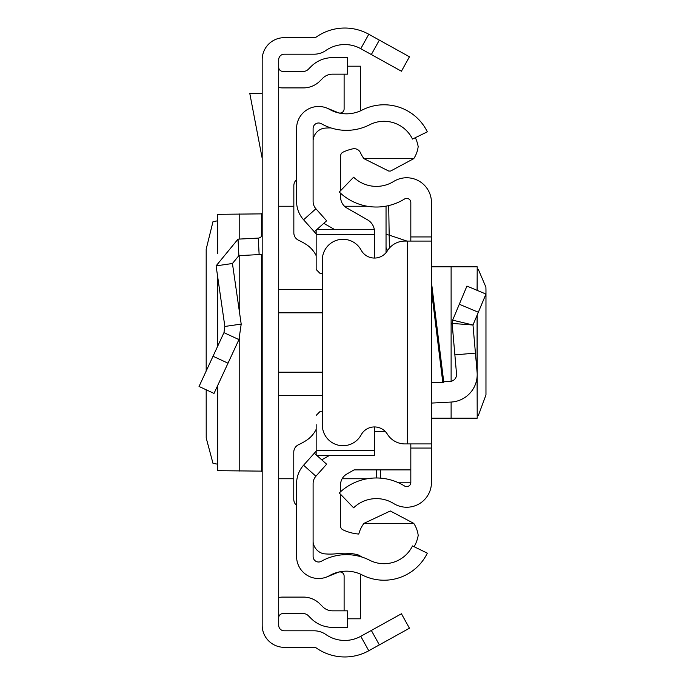 <?xml version="1.0" encoding="UTF-8"?>
<svg xmlns="http://www.w3.org/2000/svg" width="685" height="685" viewBox="0 0 685 685"><rect width="100%" height="100%" fill="white"/><g stroke="black" fill="none" stroke-linecap="round" stroke-linejoin="round"><path stroke-width="1.03" d="M206.185 389.791L206.211 437.972L212.975 463.3L217.599 464.199M206.185 371.03L206.185 249.169L212.975 221.7L217.599 220.801M217.676 253.476L217.599 214.294L217.599 253.655M217.676 214.319L261.533 213.874L262.184 212.966M379.344 40.107L409.442 56.786L401.436 71.231L371.339 54.552L379.344 40.107L368.778 34.25A49.543 49.543 0 0 0 316.419 36.947A4.127 4.127 0 0 1 314.055 37.684L284.207 37.684A22.023 22.023 0 0 0 262.184 59.706L262.184 625.294A22.023 22.023 0 0 0 284.207 647.316L314.055 647.316A4.127 4.127 0 0 1 316.419 648.053A49.543 49.543 0 0 0 368.778 650.75L379.344 644.893L371.339 630.448L401.436 613.769L409.442 628.213L379.344 644.893M371.339 54.552L360.772 48.695A33.026 33.026 0 0 0 325.863 50.493A20.644 20.644 0 0 1 314.055 54.201L284.207 54.201A5.506 5.506 0 0 0 278.701 59.706L278.701 625.294A5.506 5.506 0 0 0 284.207 630.799L314.055 630.799A20.644 20.644 0 0 1 325.863 634.507A33.026 33.026 0 0 0 360.772 636.305L371.339 630.448M278.701 67.258A4.127 4.127 0 0 0 282.828 71.386L303.378 71.386A6.884 6.884 0 0 0 308.241 69.373L311.093 66.522A30.277 30.277 0 0 1 332.499 57.651L347.441 57.651L347.441 74.168L332.499 74.168A13.76 13.76 0 0 0 322.772 78.201L319.921 81.053A23.393 23.393 0 0 1 303.378 87.903L282.828 87.903A20.644 20.644 0 0 1 278.701 87.483M278.701 617.742A4.127 4.127 0 0 1 282.828 613.614L303.378 613.614A6.884 6.884 0 0 1 308.241 615.627L311.093 618.478A30.277 30.277 0 0 0 332.499 627.349L347.441 627.349L347.441 610.832L332.499 610.832A13.76 13.76 0 0 1 322.772 606.799L319.921 603.947A23.393 23.393 0 0 0 303.378 597.097L282.828 597.097A20.644 20.644 0 0 0 278.701 597.517M262.184 254.195A20.644 20.644 0 0 1 259.135 254.58L238.885 255.642L232.438 263.502L216.092 265.866L238.02 239.151L258.271 238.089L259.135 254.58M262.184 233.97A4.127 4.127 0 0 1 258.271 238.089M216.092 265.866L224.86 326.454L241.197 324.091L232.438 263.502M224.86 326.454L223.952 332.653L238.937 339.597L241.197 324.091M223.952 332.653L199.044 386.468L214.02 393.421L238.937 339.597M262.184 93.408L249.785 93.408L262.184 158.278M262.184 472.033L261.533 471.126L217.676 470.681L217.676 385.527M217.599 385.689L217.676 470.681M296.588 483.559L296.588 556.503A22.023 22.023 0 0 0 329.476 575.648A34.404 34.404 0 0 1 362.117 574.938A48.164 48.164 0 0 0 427.329 553.163L412.49 545.928A31.656 31.656 0 0 1 369.635 560.236A50.921 50.921 0 0 0 321.325 561.289A5.506 5.506 0 0 1 313.105 556.503L313.105 483.559A11.011 11.011 0 0 1 315.905 476.229L303.583 465.226A27.52 27.52 0 0 0 296.588 483.559M316.992 455.594L326.634 464.207L315.905 476.229M316.162 451.15L314.321 453.205L316.162 454.849M314.321 453.205L303.583 465.226M317.104 229.304L326.634 220.793L315.905 208.771A11.011 11.011 0 0 1 313.105 201.441L313.105 128.497A5.506 5.506 0 0 1 321.325 123.711A50.921 50.921 0 0 0 369.635 124.764A31.656 31.656 0 0 1 412.49 139.072L427.329 131.837A48.164 48.164 0 0 0 362.117 110.062A34.404 34.404 0 0 1 329.476 109.352A22.023 22.023 0 0 0 296.588 128.497L296.588 201.441A27.52 27.52 0 0 0 303.583 219.774L316.162 233.85M314.321 231.795L316.162 230.151M326.856 108.084L338.433 112.76A4.127 4.127 0 0 0 344.11 108.932L344.11 74.168M360.533 110.824A20.644 20.644 0 0 0 360.618 108.932L360.618 66.197L347.441 66.197M326.856 576.916L338.433 572.24A4.127 4.127 0 0 1 344.11 576.068L344.11 610.832M347.441 618.803L360.618 618.803L360.618 576.068A20.644 20.644 0 0 0 360.533 574.176M415.35 137.676A35.783 35.783 0 0 1 418.175 146.607A27.742 27.742 0 0 1 413.74 158.655L390.63 171.036L388.78 171.079L363.94 158.655A31.039 31.039 0 0 1 360.464 152.746A6.859 6.859 0 0 0 352.741 148.85A45.381 45.381 0 0 0 342.988 152.173A4.127 4.127 0 0 0 340.633 155.906L340.633 190.644M362.237 557.162A76.566 76.566 0 0 0 357.87 554.756A56.838 56.838 0 0 0 337.354 553.651A59.595 59.595 0 0 1 323.551 553.737A13.683 13.683 0 0 1 313.105 542.169M316.162 450.396L374.498 450.396L374.498 455.594L316.162 455.594L316.162 424.64M296.588 179.59A8.254 8.254 0 0 0 293.839 185.746L293.839 232.797A8.254 8.254 0 0 0 298.617 240.289A63.303 63.303 0 0 1 306.323 244.536A27.52 27.52 0 0 1 316.162 255.659M316.162 429.315A27.52 27.52 0 0 1 306.306 440.446A63.303 63.303 0 0 1 298.557 444.711A8.254 8.254 0 0 0 293.771 452.203L293.771 499.219A8.254 8.254 0 0 0 296.588 505.436M374.498 450.396L374.498 426.943M320.289 411.257L322.335 411.257L320.289 411.257L316.162 415.393M320.289 273.64L322.335 273.64L320.289 273.64L316.162 269.513L316.162 260.257M316.162 269.513L316.162 229.304L316.162 234.51L374.498 234.51L374.498 229.304L374.498 258.057M410.82 469.901L354.051 469.901L346.79 474.063A12.39 12.39 180 0 0 340.556 484.809L340.556 491.77M321.753 459.849L329.185 455.594M340.556 494.287L340.556 526.08A4.127 4.127 180 0 0 342.911 529.805A45.381 45.381 0 0 0 358.769 534.06A31.039 31.039 0 0 1 363.94 523.366L413.749 523.366A27.785 27.785 0 0 1 418.201 535.439A35.783 35.783 0 0 1 414.151 546.733M385.167 431.37L374.498 431.37M363.94 523.366L390.304 510.976L413.749 523.366M374.267 229.304A13.76 13.76 0 0 0 367.571 219.859L346.858 208A12.39 12.39 0 0 1 340.633 197.246L340.633 193.29M334.22 229.304L323.791 223.336M413.74 158.655L363.94 158.655M313.105 140.262A13.537 13.537 0 0 1 323.551 128.283A59.595 59.595 0 0 1 330.941 127.924M431.456 282.314L443.794 382.41L431.456 382.41M410.82 241.077L410.82 236.942L431.456 236.942L431.456 448.058L410.82 448.058L410.82 443.923M410.82 448.058L410.82 482.471A4.127 4.127 0 0 1 404.51 485.982A53.413 53.413 0 0 0 339.281 492.96L353.623 507.816A32.769 32.769 0 0 1 393.644 503.526A24.771 24.771 0 0 0 431.456 482.471L431.456 448.058M431.456 236.942L431.456 202.529A24.771 24.771 0 0 0 393.644 181.474A32.769 32.769 0 0 1 353.623 177.184L339.281 192.04A53.413 53.413 0 0 0 404.51 199.018A4.127 4.127 0 0 1 410.82 202.529L410.82 236.942M431.456 241.077L407.378 241.077L407.378 443.923L431.456 443.923M407.378 443.923L404.912 443.923A20.644 20.644 0 0 1 387.342 434.127A15.138 15.138 0 0 0 361.141 434.881A20.644 20.644 0 0 1 322.335 425.068L322.335 259.932A20.644 20.644 0 0 1 361.141 250.119A15.138 15.138 0 0 0 387.342 250.873A20.644 20.644 0 0 1 404.912 241.077L407.378 241.077M443.717 381.768L450.036 381.434A6.884 6.884 0 0 0 456.535 373.967L452.126 323.414L452.639 320.16L452.126 323.414L472.984 325.007L452.639 320.16L466.93 286.073L485.965 294.062L478.344 312.24L459.31 304.26M431.456 403.08L451.115 402.052A27.52 27.52 0 0 0 477.094 372.178L472.984 325.007L478.344 312.24M475.433 353.092L454.874 354.89M431.456 418.192L477.205 418.192L477.094 376.955M477.205 269.316L478.344 269.462L485.888 287.118L485.965 290.055L485.965 394.945L478.344 415.538L477.205 415.684M431.456 266.808L477.205 266.808L477.094 290.337M388.712 205.586L389.174 235.118L406.967 241.077M376.408 469.901L376.408 477.976M386.04 252.671L386.04 206.142L386.04 252.671M386.04 234.39L389.174 235.118L389.371 248.124M387.71 250.308A4.127 4.119 180 0 1 386.04 247.002M360.772 48.695L368.778 34.25M360.772 636.305L368.778 650.75M238.02 239.151L238.885 255.642M213.026 356.251L228.011 363.187M261.533 471.126L261.533 254.315M261.533 236.197L261.533 213.874M239.767 471.066L239.767 337.594M239.767 314.192L239.767 255.599M239.767 239.065L239.767 213.934M217.676 346.216L217.676 276.774M278.701 289.498L322.335 289.498M322.335 312.805L278.701 312.805M322.335 395.502L278.701 395.502M278.701 372.195L322.335 372.195M315.905 208.771L303.583 219.774M442.801 382.41L431.456 290.371M477.094 315.211L477.094 372.178M451.115 266.808L451.115 381.297M451.115 402.052L451.115 418.192M380.543 478.139L380.543 469.901M410.803 482.805L398.584 482.805M217.599 346.379L217.599 276.26M386.04 206.253L385.424 206.253M367.348 206.253L344.512 206.253M293.839 206.253L278.701 206.253M367.348 478.746L342.149 478.746M293.771 478.746L278.701 478.746M316.162 229.304L374.498 229.304M477.205 266.808L477.205 290.38M477.205 314.963L477.205 418.192"/></g></svg>
